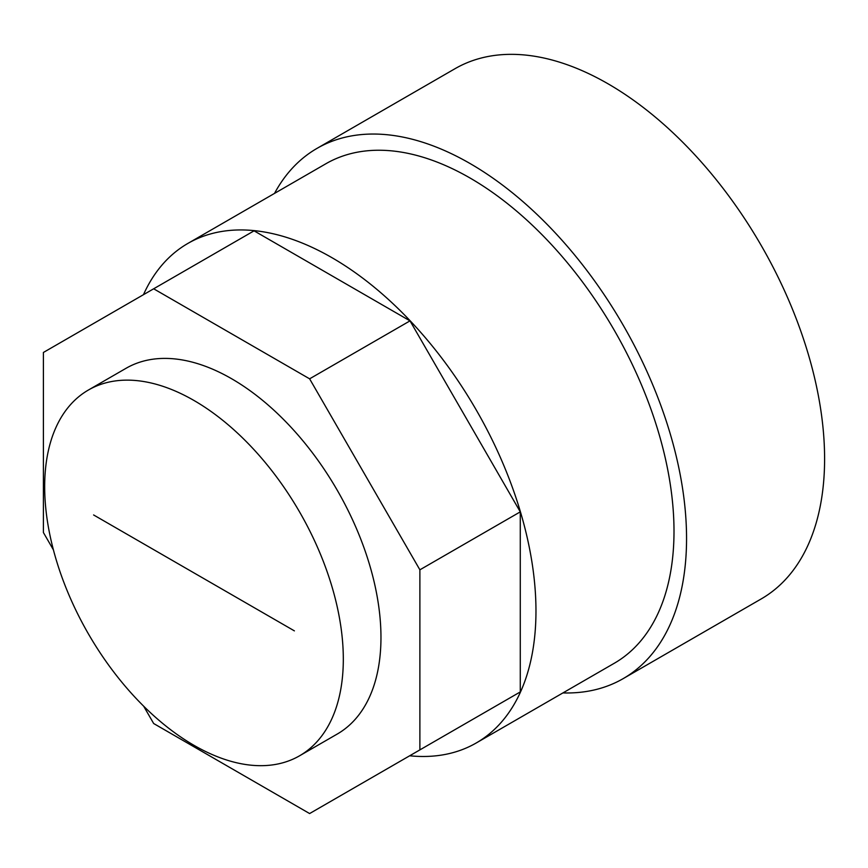 <?xml version="1.0" encoding="UTF-8"?>
<svg xmlns="http://www.w3.org/2000/svg" width="868" height="868" viewBox="0 0 868 868"><rect width="100%" height="100%" fill="white"/><g stroke="black" fill="none" stroke-linecap="round" stroke-linejoin="round"><path stroke-width="1.3" d="M44.669 486.698A211.174 121.921 -120 0 0 136.851 699.217A211.174 121.921 -120 0 0 299.579 755.789A211.174 121.921 -120 0 0 343.316 659.116A211.174 121.921 -120 0 0 251.134 446.608A211.174 121.921 -120 0 0 88.406 390.025A211.174 121.921 -120 0 0 44.669 486.698M299.579 755.789L337.229 734.057A211.174 121.921 -120 0 0 380.965 637.383A211.174 121.921 -120 0 0 288.784 424.864A211.174 121.921 -120 0 0 126.055 368.292L88.406 390.025M409.674 755.778A288.393 166.504 -120 0 0 476.239 742.975A288.393 166.504 -120 0 0 535.968 610.953A288.393 166.504 -120 0 0 410.076 320.715A288.393 166.504 -120 0 0 187.835 243.452A288.393 166.504 -120 0 0 143.47 294.686M476.239 742.975L614.273 663.271A288.393 166.504 -120 0 0 674.002 531.249A288.393 166.504 -120 0 0 548.12 241.022A288.393 166.504 -120 0 0 325.88 163.748L187.835 243.452M562.92 692.924A306.144 176.757 -120 0 0 623.148 678.646A306.144 176.757 -120 0 0 686.555 538.496A306.144 176.757 -120 0 0 552.927 230.4A306.144 176.757 -120 0 0 317.004 148.385A306.144 176.757 -120 0 0 274.516 193.401M623.148 678.646L761.193 598.942A306.144 176.757 -120 0 0 824.6 458.792A306.144 176.757 -120 0 0 690.961 150.707A306.144 176.757 -120 0 0 455.049 68.68L317.004 148.385M143.654 706.172L153.669 723.521L309.616 813.555L419.884 749.887L419.884 569.82L309.616 378.828L153.669 288.794L43.4 352.462L43.4 532.529L53.415 549.867M153.669 288.794L254.064 230.834L410.011 320.867L520.279 511.86L520.279 691.926L419.884 749.887M419.884 569.82L520.279 511.86M410.011 320.867L309.616 378.828M294.393 630.873L93.603 514.952"/></g></svg>
